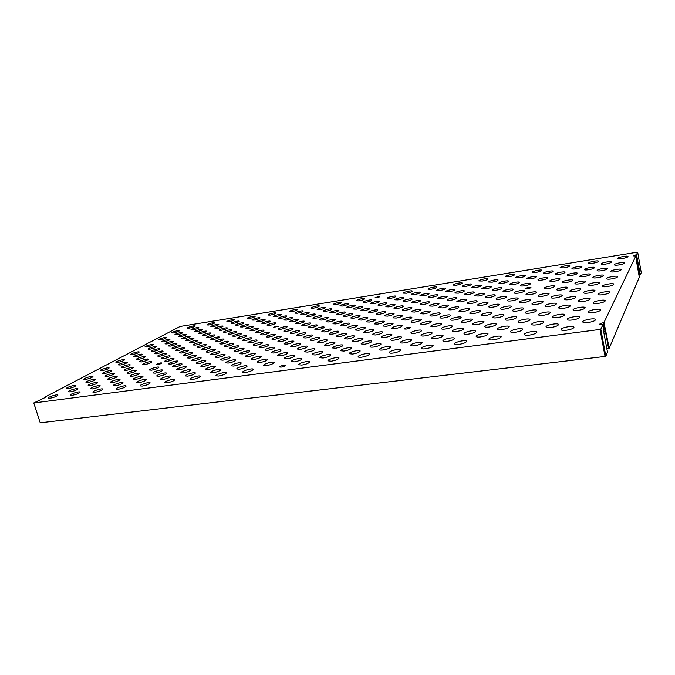 <?xml version="1.0" encoding="UTF-8"?>
<svg xmlns="http://www.w3.org/2000/svg" width="675" height="675" viewBox="0 0 675 675"><rect width="100%" height="100%" fill="white"/><g stroke="black" fill="none" stroke-linecap="round" stroke-linejoin="round"><path stroke-width="1.01" d="M603.99 322.49L603.391 322.718C601.028 323.182 599.788 323.722 599.653 324.337L602.859 324.827L600.801 329.147L600.016 329.425L33.75 402.958L46.28 396.968L45.63 396.731L180.124 326.447L637.2 252.197L637.681 252.222L636.517 254.635L633.26 255.876L635.85 256.019L603.99 322.49L609.213 348.216L639.309 277.223L636.635 261.959L639.309 277.206M636.635 261.959L635.85 256.019L636.812 261.537M641.25 272.649L637.681 252.222L641.25 272.641L640.313 274.852L636.517 254.635M33.75 402.958L40.23 422.803L33.826 403.068M604.176 331.965L602.859 324.827L603.855 332.648L607.492 352.173M279.923 366.525L279.593 366.989C281.931 367.318 283.998 366.761 285.803 365.327C284.437 364.888 282.471 365.285 279.923 366.525M156.988 364.053L156.532 364.517C158.515 364.618 160.287 364.103 161.857 362.973C160.861 362.711 159.232 363.074 156.988 364.053M525.108 288.63L525.04 288.79C527.183 289.136 529.158 288.731 530.972 287.575C529.284 287.187 527.335 287.533 525.108 288.63M605.635 264.085C609.154 263.436 611.069 262.752 611.39 262.027C611.381 260.769 600.708 262.811 601.189 263.976C601.484 264.431 602.969 264.473 605.635 264.085M576.155 268.785C579.673 268.135 581.597 267.443 581.926 266.709C581.909 265.477 571.48 267.536 571.953 268.675C572.231 269.114 573.632 269.148 576.155 268.785M547.459 273.358C550.969 272.7 552.892 272.008 553.238 271.266C553.213 270.059 543.004 272.135 543.485 273.248L547.459 273.358M519.514 277.813C523.015 277.155 524.947 276.455 525.302 275.704C525.268 274.523 515.27 276.615 515.742 277.703L519.514 277.813M492.278 282.15C495.779 281.492 497.711 280.783 498.091 280.032C498.049 278.876 488.236 280.986 488.717 282.049L492.278 282.15M465.733 286.377C469.235 285.719 471.175 285.002 471.563 284.251C471.513 283.112 461.886 285.247 462.358 286.284L465.733 286.377M439.864 290.503C443.348 289.837 445.298 289.119 445.702 288.36C445.652 287.255 436.185 289.398 436.657 290.41L439.864 290.503M414.627 294.528C418.112 293.853 420.069 293.136 420.483 292.368C420.432 291.288 411.117 293.448 411.59 294.435L414.627 294.528M390.007 298.451C393.491 297.768 395.449 297.051 395.887 296.283C395.828 295.228 386.657 297.405 387.129 298.367L390.007 298.451M365.985 302.282C369.461 301.598 371.427 300.873 371.883 300.105C371.815 299.067 362.787 301.261 363.251 302.198L365.985 302.282M342.537 306.011C346.005 305.328 347.979 304.602 348.452 303.834C348.384 302.822 339.474 305.024 339.938 305.935L342.537 306.011M319.638 309.665C323.106 308.973 325.08 308.247 325.569 307.471C325.502 306.484 316.71 308.703 317.166 309.589L319.638 309.665M297.278 313.225C300.738 312.533 302.721 311.799 303.227 311.032C303.159 310.07 294.469 312.297 294.924 313.158L297.278 313.225M275.425 316.71C278.885 316.018 280.868 315.276 281.399 314.508C281.332 313.563 272.734 315.807 273.189 316.642L275.425 316.71M254.078 320.11C257.521 319.41 259.521 318.676 260.069 317.9C259.993 316.98 251.497 319.233 251.944 320.051L254.078 320.11M233.212 323.435C236.647 322.734 238.655 322 239.212 321.224C239.144 320.33 230.732 322.591 231.179 323.384L233.212 323.435M212.802 326.692C216.236 325.983 218.244 325.249 218.827 324.473C218.759 323.595 210.423 325.865 210.87 326.641L212.802 326.692M192.847 329.873C196.273 329.164 198.29 328.421 198.889 327.645C198.821 326.793 190.561 329.071 191 329.822L192.847 329.873M173.332 332.977C176.749 332.269 178.765 331.526 179.39 330.758C179.322 329.923 171.129 332.21 171.568 332.935L173.332 332.977M601.712 270.709C605.34 270.042 607.314 269.333 607.643 268.557C607.627 267.233 596.666 269.325 597.164 270.557C597.468 271.038 598.987 271.088 601.712 270.709M571.463 275.442C575.083 274.784 577.066 274.058 577.403 273.282C577.378 271.983 566.671 274.092 567.169 275.299C567.456 275.763 568.882 275.813 571.463 275.442M542.033 280.058C545.653 279.382 547.636 278.657 547.99 277.872C547.957 276.598 537.477 278.733 537.983 279.906C538.245 280.353 539.595 280.403 542.033 280.058M513.388 284.538C517.008 283.871 518.991 283.137 519.362 282.344C519.32 281.095 509.06 283.255 509.557 284.403L513.388 284.538M485.511 288.908C489.113 288.233 491.113 287.499 491.493 286.698C491.442 285.483 481.385 287.651 481.882 288.773L485.511 288.908M458.35 293.161C461.953 292.477 463.953 291.743 464.358 290.942C464.299 289.744 454.427 291.938 454.925 293.034L458.35 293.161M431.89 297.312C435.485 296.62 437.493 295.878 437.915 295.076C437.847 293.903 428.152 296.114 428.642 297.186L431.89 297.312M406.097 301.345C409.691 300.653 411.708 299.911 412.147 299.101C412.071 297.962 402.536 300.189 403.026 301.227L406.097 301.345M380.962 305.286C384.548 304.594 386.564 303.834 387.02 303.024C386.952 301.911 377.561 304.163 378.051 305.176L380.962 305.286M356.442 309.125C360.02 308.424 362.053 307.673 362.526 306.855C362.45 305.775 353.194 308.036 353.675 309.023L356.442 309.125M332.522 312.871C336.099 312.171 338.133 311.411 338.622 310.593C338.546 309.538 329.417 311.816 329.898 312.778L332.522 312.871M309.184 316.533C312.753 315.824 314.795 315.065 315.301 314.246C315.225 313.208 306.214 315.503 306.695 316.44L309.184 316.533M286.394 320.102C289.963 319.385 292.013 318.625 292.537 317.807C292.461 316.794 283.559 319.106 284.032 320.009L286.394 320.102M264.153 323.587C267.713 322.869 269.764 322.102 270.312 321.283C270.228 320.304 261.436 322.616 261.908 323.502L264.153 323.587M242.426 326.987C245.978 326.27 248.037 325.502 248.602 324.683C248.527 323.722 239.819 326.05 240.292 326.911L242.426 326.987M221.198 330.311C224.741 329.594 226.808 328.818 227.399 327.999C227.315 327.071 218.7 329.408 219.164 330.244L221.198 330.311M200.458 333.56C203.993 332.834 206.069 332.066 206.677 331.248C206.592 330.337 198.062 332.682 198.526 333.492L200.458 333.56M180.183 336.732C183.71 336.007 185.794 335.239 186.418 334.42C186.342 333.534 177.879 335.888 178.335 336.673L180.183 336.732M160.363 339.837C163.882 339.112 165.966 338.344 166.615 337.525C166.531 336.656 158.153 339.019 158.6 339.787L160.363 339.837M597.561 277.712C601.298 277.037 603.34 276.294 603.678 275.476C603.644 274.075 592.388 276.21 592.912 277.518C593.224 278.032 594.776 278.1 597.561 277.712M566.494 282.488C570.232 281.812 572.273 281.062 572.628 280.235C572.586 278.859 561.592 281.019 562.115 282.302C562.402 282.791 563.861 282.859 566.494 282.488M506.933 291.651C510.654 290.959 512.713 290.199 513.093 289.356C513.034 288.039 502.512 290.258 503.035 291.473C503.288 291.921 504.588 291.98 506.933 291.651M478.364 296.038C482.085 295.346 484.144 294.578 484.54 293.735C484.473 292.444 474.162 294.688 474.677 295.869L478.364 296.038M450.554 300.316C454.275 299.616 456.342 298.848 456.756 297.996C456.68 296.738 446.563 299 447.078 300.156L450.554 300.316M423.487 304.476C427.199 303.775 429.266 302.999 429.705 302.147C429.629 300.915 419.681 303.202 420.196 304.324L423.487 304.476M397.119 308.534C400.823 307.825 402.907 307.041 403.355 306.188C403.279 304.982 393.5 307.294 394.014 308.391L397.119 308.534M371.436 312.483C375.14 311.766 377.224 310.981 377.688 310.12C377.603 308.956 367.985 311.276 368.491 312.348L371.436 312.483M346.402 316.33C350.097 315.613 352.19 314.82 352.679 313.959C352.595 312.82 343.111 315.166 343.617 316.204L346.402 316.33M321.992 320.085C325.688 319.359 327.788 318.566 328.295 317.706C328.202 316.592 318.853 318.954 319.359 319.958L321.992 320.085M298.198 323.738C301.877 323.013 303.986 322.22 304.518 321.359C304.425 320.271 295.194 322.65 295.692 323.629L298.198 323.738M252.323 330.792C255.994 330.058 258.112 329.265 258.685 328.396C258.593 327.367 249.573 329.771 250.071 330.699L252.323 330.792M230.209 334.192C233.871 333.458 235.997 332.657 236.587 331.788C236.495 330.784 227.576 333.205 228.066 334.1L230.209 334.192M208.609 337.517C212.262 336.774 214.397 335.973 215.013 335.104C214.92 334.133 206.094 336.555 206.575 337.433L208.609 337.517M187.523 340.757C191.168 340.014 193.312 339.213 193.944 338.344C193.852 337.39 185.102 339.829 185.591 340.681L187.523 340.757M166.919 343.921C170.556 343.178 172.707 342.377 173.365 341.508C173.273 340.588 164.599 343.027 165.08 343.853L166.919 343.921M146.787 347.017C150.415 346.267 152.567 345.465 153.25 344.604C153.157 343.702 144.56 346.157 145.032 346.95L146.787 347.017M593.156 285.145C597.021 284.453 599.122 283.677 599.467 282.808C599.425 281.315 587.849 283.508 588.398 284.901C588.718 285.449 590.304 285.533 593.156 285.145M561.229 289.955C565.093 289.263 567.202 288.478 567.557 287.601C567.506 286.141 556.208 288.36 556.757 289.718C557.052 290.242 558.546 290.317 561.229 289.955M530.221 294.629C534.077 293.929 536.195 293.136 536.566 292.25C536.507 290.824 525.462 293.077 526.011 294.401C526.289 294.899 527.698 294.975 530.221 294.629M500.099 299.168C503.947 298.46 506.064 297.667 506.461 296.772C506.385 295.38 495.577 297.658 496.125 298.949C496.387 299.422 497.711 299.489 500.099 299.168M470.804 303.581C474.652 302.873 476.778 302.062 477.191 301.168C477.107 299.81 466.518 302.113 467.066 303.37C467.311 303.817 468.56 303.885 470.804 303.581M442.327 307.868C446.167 307.159 448.301 306.349 448.723 305.446C448.639 304.113 438.252 306.45 438.801 307.673L442.327 307.868M414.619 312.044C418.449 311.327 420.593 310.508 421.04 309.606C420.947 308.306 410.746 310.669 411.286 311.858L414.619 312.044M387.652 316.111C391.475 315.385 393.626 314.567 394.09 313.656C393.998 312.39 383.965 314.778 384.505 315.934L387.652 316.111M361.395 320.068C365.217 319.334 367.377 318.507 367.858 317.596C367.765 316.364 357.885 318.777 358.425 319.899L361.395 320.068M335.829 323.916C339.643 323.182 341.803 322.355 342.318 321.443C342.217 320.237 332.488 322.667 333.02 323.764L335.829 323.916M310.913 327.67C314.727 326.928 316.896 326.101 317.427 325.181C317.326 324.017 307.733 326.464 308.256 327.527L310.913 327.67M286.639 331.324C290.444 330.581 292.621 329.754 293.169 328.835C293.068 327.696 283.601 330.159 284.124 331.189L286.639 331.324M262.972 334.893C266.768 334.142 268.954 333.307 269.527 332.395C269.418 331.282 260.069 333.771 260.584 334.766L262.972 334.893M239.887 338.369C243.675 337.618 245.869 336.783 246.468 335.863C246.358 334.783 237.111 337.281 237.634 338.251L239.887 338.369M217.375 341.761C221.155 341.002 223.349 340.166 223.973 339.255C223.864 338.2 214.718 340.715 215.232 341.651L217.375 341.761M195.404 345.077C199.176 344.309 201.378 343.474 202.028 342.562C201.918 341.533 192.856 344.056 193.371 344.967L195.404 345.077M173.956 348.308C177.719 347.541 179.93 346.697 180.596 345.786C180.495 344.79 171.518 347.33 172.024 348.207L173.956 348.308M153.023 351.456C156.769 350.688 158.988 349.852 159.68 348.941C159.578 347.971 150.685 350.511 151.183 351.371L153.023 351.456M132.57 354.544C136.308 353.767 138.535 352.932 139.244 352.021C139.143 351.076 130.326 353.632 130.823 354.459L132.57 354.544M588.473 293.043C592.473 292.334 594.65 291.524 595.004 290.596C594.945 289.01 583.023 291.262 583.605 292.739C583.942 293.321 585.562 293.423 588.473 293.043M555.643 297.877C559.634 297.169 561.819 296.342 562.191 295.414C562.123 293.861 550.488 296.148 551.07 297.591C551.382 298.148 552.909 298.24 555.643 297.877M523.783 302.577C527.774 301.86 529.959 301.025 530.347 300.088C530.263 298.569 518.906 300.89 519.488 302.299C519.775 302.822 521.21 302.915 523.783 302.577M492.851 307.133C496.834 306.408 499.028 305.573 499.432 304.627C499.348 303.142 488.236 305.497 488.81 306.872C489.08 307.37 490.43 307.454 492.851 307.133M462.814 311.563C466.788 310.829 468.99 309.994 469.412 309.032C469.311 307.589 458.435 309.977 459.008 311.31C459.262 311.782 460.527 311.867 462.814 311.563M433.62 315.866C437.586 315.124 439.796 314.28 440.243 313.318C440.134 311.918 429.469 314.331 430.043 315.63C430.27 316.077 431.468 316.153 433.62 315.866M405.245 320.043C409.21 319.3 411.421 318.448 411.885 317.486C411.775 316.119 401.296 318.566 401.87 319.823L405.245 320.043M377.646 324.11C381.603 323.367 383.83 322.507 384.311 321.545C384.202 320.203 373.899 322.675 374.465 323.907L377.646 324.11M350.798 328.067C354.755 327.316 356.982 326.455 357.488 325.485C357.37 324.186 347.237 326.683 347.802 327.873L350.798 328.067M324.675 331.923C328.615 331.163 330.86 330.294 331.391 329.324C331.273 328.058 321.283 330.581 321.84 331.737L324.675 331.923M299.236 335.669C303.176 334.901 305.421 334.041 305.977 333.062C305.859 331.83 296.004 334.378 296.561 335.5L299.236 335.669M274.463 339.314C278.395 338.546 280.648 337.677 281.23 336.707C281.104 335.509 271.384 338.074 271.941 339.162L274.463 339.314M250.332 342.875C254.256 342.098 256.517 341.229 257.116 340.259C256.998 339.095 247.396 341.677 247.944 342.723L250.332 342.875M226.817 346.343C230.723 345.566 232.993 344.689 233.626 343.718C233.499 342.588 224.007 345.187 224.547 346.199L226.817 346.343M203.884 349.718C207.79 348.941 210.068 348.064 210.718 347.093C210.592 345.988 201.201 348.604 201.741 349.591L203.884 349.718M181.524 353.017C185.422 352.232 187.701 351.354 188.376 350.384C188.257 349.312 178.959 351.945 179.491 352.898L181.524 353.017M159.713 356.231C163.595 355.438 165.89 354.561 166.59 353.599C166.472 352.561 157.258 355.193 157.781 356.122L159.713 356.231M138.434 359.37C142.298 358.577 144.602 357.699 145.328 356.729C145.209 355.725 136.072 358.366 136.595 359.26L138.434 359.37M117.653 362.433C121.517 361.631 123.82 360.754 124.571 359.792C124.453 358.813 115.4 361.462 115.914 362.332L117.653 362.433M583.495 301.438C587.638 300.721 589.883 299.869 590.245 298.873C590.178 297.186 577.893 299.498 578.509 301.084C578.855 301.7 580.517 301.818 583.495 301.438M549.703 306.298C553.837 305.573 556.099 304.712 556.478 303.716C556.394 302.062 544.421 304.417 545.029 305.961C545.349 306.543 546.91 306.661 549.703 306.298M516.949 311.015C521.075 310.281 523.336 309.412 523.733 308.407C523.64 306.796 511.954 309.192 512.561 310.686C512.857 311.243 514.316 311.352 516.949 311.015M485.165 315.588C489.291 314.845 491.56 313.968 491.974 312.955C491.873 311.386 480.448 313.816 481.056 315.276C481.326 315.799 482.701 315.908 485.165 315.588M454.334 320.026C458.443 319.275 460.721 318.389 461.16 317.377C461.05 315.841 449.862 318.313 450.47 319.731C450.723 320.228 452.014 320.321 454.334 320.026M424.398 324.329C428.507 323.578 430.785 322.684 431.249 321.663C431.131 320.169 420.162 322.675 420.761 324.059C421.006 324.523 422.212 324.616 424.398 324.329M395.314 328.514C399.423 327.755 401.718 326.86 402.199 325.831C402.072 324.38 391.306 326.919 391.905 328.252C392.124 328.7 393.263 328.784 395.314 328.514M367.065 332.581C371.166 331.813 373.461 330.91 373.967 329.881C373.84 328.463 363.251 331.037 363.85 332.336L367.065 332.581M339.601 336.53C343.693 335.753 346.005 334.851 346.528 333.821C346.393 332.446 335.981 335.045 336.58 336.302L339.601 336.53M312.896 340.369C316.98 339.593 319.292 338.681 319.849 337.652C319.714 336.31 309.454 338.943 310.044 340.158L312.896 340.369M286.917 344.107C290.984 343.322 293.313 342.411 293.895 341.381C293.752 340.082 283.635 342.731 284.226 343.913L286.917 344.107M261.63 347.743C265.697 346.958 268.034 346.039 268.633 345.009C268.498 343.744 258.508 346.418 259.09 347.566L261.63 347.743M237.009 351.287C241.068 350.494 243.413 349.574 244.046 348.545C243.903 347.321 234.039 350.013 234.613 351.118L237.009 351.287M213.038 354.738C217.088 353.936 219.442 353.017 220.092 351.987C219.957 350.798 210.203 353.506 210.777 354.577L213.038 354.738M189.683 358.096C193.725 357.294 196.079 356.375 196.762 355.345C196.627 354.189 186.975 356.915 187.54 357.944L189.683 358.096M166.928 361.37C170.952 360.56 173.323 359.64 174.032 358.611C173.897 357.497 164.337 360.231 164.894 361.235L166.928 361.37M144.737 364.559C148.753 363.749 151.124 362.829 151.867 361.808C151.732 360.72 142.265 363.462 142.813 364.433L144.737 364.559M123.103 367.673C127.102 366.854 129.482 365.934 130.25 364.913C130.115 363.859 120.732 366.618 121.272 367.554L123.103 367.673M101.992 370.71C105.983 369.892 108.371 368.972 109.156 367.951C109.038 366.93 99.723 369.698 100.263 370.6L101.992 370.71M578.188 310.399C582.474 309.665 584.812 308.762 585.183 307.707C585.09 305.902 572.425 308.281 573.075 309.968C573.429 310.627 575.134 310.77 578.188 310.399M543.383 315.276C547.661 314.533 549.998 313.622 550.395 312.559C550.285 310.795 537.95 313.225 538.599 314.871C538.928 315.495 540.523 315.63 543.383 315.276M509.667 320.001C513.945 319.25 516.291 318.33 516.696 317.25C516.586 315.537 504.546 318.018 505.195 319.613C505.499 320.203 506.993 320.33 509.667 320.001M476.997 324.574C481.267 323.814 483.621 322.895 484.051 321.806C483.924 320.136 472.163 322.658 472.804 324.219C473.091 324.768 474.491 324.886 476.997 324.574M445.323 329.012C449.592 328.244 451.955 327.316 452.402 326.227C452.267 324.599 440.758 327.164 441.399 328.674C441.661 329.198 442.969 329.307 445.323 329.012M414.602 333.315C418.863 332.539 421.234 331.602 421.706 330.514C421.571 328.927 410.282 331.535 410.923 333.003C411.168 333.492 412.391 333.593 414.602 333.315M384.792 337.492C389.045 336.707 391.424 335.77 391.922 334.673C391.778 333.129 380.7 335.77 381.341 337.196C381.569 337.66 382.717 337.762 384.792 337.492M355.852 341.55C360.096 340.757 362.483 339.812 363.015 338.707C362.863 337.213 351.979 339.896 352.612 341.272L355.852 341.55M327.746 345.482C331.982 344.689 334.378 343.735 334.927 342.638C334.775 341.179 324.067 343.896 324.692 345.229L327.746 345.482M300.434 349.312C304.661 348.511 307.066 347.558 307.648 346.452C307.488 345.043 296.941 347.777 297.565 349.068L300.434 349.312M273.881 353.033C278.108 352.223 280.522 351.262 281.129 350.156C280.969 348.789 270.565 351.557 271.181 352.806L273.881 353.033M248.071 356.645C252.281 355.835 254.703 354.873 255.336 353.767C255.175 352.443 244.907 355.236 245.523 356.442L248.071 356.645M222.953 360.163C227.154 359.345 229.584 358.383 230.251 357.286C230.091 355.995 219.949 358.805 220.556 359.969L222.953 360.163M198.518 363.589C202.703 362.762 205.141 361.8 205.833 360.703C205.681 359.454 195.649 362.281 196.248 363.412L198.518 363.589M174.724 366.922C178.9 366.095 181.347 365.133 182.064 364.036C181.912 362.821 171.982 365.664 172.581 366.753L174.724 366.922M151.546 370.17C155.714 369.335 158.169 368.373 158.92 367.276C158.768 366.103 148.939 368.963 149.521 370.018L151.546 370.17M128.976 373.334C133.127 372.49 135.591 371.528 136.367 370.44C136.223 369.301 126.478 372.17 127.06 373.191L128.976 373.334M106.979 376.414C111.113 375.57 113.586 374.608 114.387 373.52C114.244 372.414 104.583 375.3 105.157 376.279L106.979 376.414M85.531 379.418C89.657 378.574 92.138 377.612 92.964 376.532C92.829 375.46 83.244 378.346 83.81 379.299L85.531 379.418M572.518 319.967C576.965 319.216 579.386 318.271 579.774 317.132C579.656 315.208 566.587 317.655 567.27 319.469C567.641 320.169 569.388 320.338 572.518 319.967M536.625 324.852C541.072 324.093 543.502 323.139 543.898 321.992C543.772 320.11 531.048 322.616 531.731 324.38C532.077 325.046 533.706 325.198 536.625 324.852M501.905 329.577C506.343 328.809 508.773 327.839 509.203 326.683C509.06 324.852 496.657 327.417 497.34 329.13C497.652 329.754 499.171 329.906 501.905 329.577M468.29 334.15C472.728 333.374 475.166 332.395 475.613 331.239C475.462 329.451 463.345 332.075 464.029 333.737C464.316 334.319 465.742 334.462 468.29 334.15M435.738 338.58C440.167 337.795 442.614 336.808 443.087 335.644C442.927 333.914 431.072 336.58 431.747 338.192C432.017 338.74 433.35 338.867 435.738 338.58M404.19 342.875C408.611 342.073 411.075 341.086 411.573 339.913C411.404 338.234 399.786 340.942 400.461 342.503C400.714 343.027 401.954 343.145 404.19 342.875M373.613 347.034C378.025 346.224 380.498 345.237 381.021 344.056C380.843 342.427 369.444 345.178 370.119 346.688C370.356 347.178 371.52 347.288 373.613 347.034M343.955 351.067C348.359 350.257 350.84 349.262 351.388 348.081C351.211 346.494 340.006 349.287 340.673 350.747L343.955 351.067M315.166 354.983C319.57 354.164 322.059 353.16 322.633 351.979C322.456 350.443 311.428 353.278 312.095 354.687L315.166 354.983M287.229 358.788C291.617 357.961 294.114 356.948 294.722 355.767C294.545 354.282 283.686 357.142 284.344 358.509L287.229 358.788M260.086 362.475C264.465 361.64 266.979 360.636 267.612 359.454C267.435 358.012 256.719 360.906 257.377 362.222L260.086 362.475M233.719 366.069C238.089 365.226 240.604 364.213 241.27 363.032C241.093 361.631 230.521 364.559 231.171 365.825L233.719 366.069M208.094 369.554C212.448 368.702 214.971 367.689 215.671 366.517C215.494 365.158 205.048 368.103 205.689 369.335L208.094 369.554M183.17 372.946C187.515 372.094 190.046 371.073 190.772 369.9C190.595 368.592 180.267 371.554 180.9 372.743L183.17 372.946M158.92 376.245C163.257 375.384 165.797 374.372 166.556 373.199C166.379 371.925 156.161 374.912 156.786 376.051L158.92 376.245M135.329 379.451C139.649 378.591 142.197 377.578 142.982 376.414C142.813 375.182 132.688 378.177 133.312 379.274L135.329 379.451M112.362 382.582C116.665 381.712 119.222 380.692 120.04 379.536C119.872 378.346 109.839 381.35 110.455 382.413L112.362 382.582M89.994 385.619C94.281 384.75 96.846 383.738 97.698 382.582C97.537 381.426 87.581 384.446 88.189 385.467L89.994 385.619M68.2 388.589C72.47 387.712 75.052 386.699 75.929 385.552C75.769 384.429 65.897 387.458 66.487 388.446L68.2 388.589M566.443 330.218C571.067 329.451 573.581 328.455 573.978 327.232C573.843 325.156 560.334 327.687 561.06 329.645C561.44 330.396 563.237 330.581 566.443 330.218M529.403 335.104C534.026 334.319 536.541 333.307 536.962 332.075C536.811 330.058 523.665 332.657 524.399 334.555C524.745 335.256 526.416 335.441 529.403 335.104M493.611 339.812C498.226 339.027 500.749 338.006 501.188 336.757C501.027 334.8 488.219 337.466 488.945 339.306C489.274 339.964 490.826 340.132 493.611 339.812M459 344.377C463.607 343.575 466.147 342.546 466.611 341.297C466.433 339.39 453.929 342.115 454.655 343.896C454.958 344.512 456.401 344.672 459 344.377M425.512 348.781C430.118 347.971 432.667 346.933 433.156 345.676C432.97 343.828 420.736 346.613 421.462 348.334C421.74 348.916 423.09 349.068 425.512 348.781M393.103 353.05C397.702 352.232 400.258 351.186 400.773 349.928C400.579 348.131 388.598 350.966 389.323 352.637C389.576 353.177 390.842 353.32 393.103 353.05M361.716 357.185C366.297 356.358 368.871 355.312 369.411 354.046C369.217 352.308 357.463 355.185 358.18 356.797C358.417 357.311 359.598 357.438 361.716 357.185M331.298 361.192C335.88 360.357 338.453 359.302 339.027 358.028C338.825 356.349 327.282 359.277 327.991 360.83L331.298 361.192M301.809 365.074C306.382 364.23 308.964 363.167 309.572 361.901C309.369 360.273 298.012 363.243 298.713 364.745L301.809 365.074M245.464 372.499C250.012 371.63 252.619 370.567 253.285 369.301C253.083 367.774 242.047 370.811 242.738 372.212L245.464 372.499M218.523 376.043C223.054 375.173 225.678 374.11 226.378 372.845C226.176 371.368 215.283 374.431 215.966 375.781L218.523 376.043M192.358 379.493C196.881 378.616 199.505 377.544 200.239 376.287C200.045 374.861 189.278 377.949 189.953 379.249L192.358 379.493M166.936 382.843C171.442 381.957 174.082 380.886 174.85 379.637C174.648 378.253 164 381.358 164.675 382.615L166.936 382.843M142.222 386.092C146.72 385.206 149.369 384.134 150.162 382.885C149.968 381.552 139.43 384.683 140.096 385.881L142.222 386.092M118.193 389.256C122.673 388.361 125.331 387.298 126.166 386.049C125.972 384.758 115.535 387.906 116.184 389.062L118.193 389.256M94.821 392.335C99.284 391.441 101.95 390.369 102.811 389.137C102.625 387.88 92.281 391.036 92.922 392.158L94.821 392.335M72.073 395.331C76.52 394.428 79.194 393.365 80.089 392.133C79.912 390.926 69.652 394.09 70.284 395.162L72.073 395.331M622.358 258.525C625.835 257.884 627.716 257.217 628.028 256.517C628.028 255.277 617.372 257.293 617.844 258.432C618.148 258.888 619.65 258.922 622.358 258.525M592.869 263.267C596.329 262.626 598.227 261.951 598.548 261.233C598.539 260.027 588.119 262.052 588.592 263.174C588.87 263.604 590.296 263.638 592.869 263.267M564.148 267.882C567.608 267.233 569.498 266.549 569.835 265.84C569.818 264.651 559.634 266.692 560.098 267.789L564.148 267.882M536.169 272.371C539.62 271.721 541.527 271.038 541.873 270.321C541.848 269.156 531.866 271.215 532.33 272.287L536.169 272.371M508.908 276.758C512.35 276.1 514.257 275.408 514.62 274.683C514.586 273.544 504.807 275.619 505.271 276.666L508.908 276.758M482.33 281.028C485.772 280.37 487.688 279.678 488.059 278.944C488.025 277.822 478.423 279.914 478.887 280.935L482.33 281.028M456.41 285.188C459.852 284.529 461.767 283.829 462.164 283.095C462.113 281.998 452.689 284.108 453.144 285.103L456.41 285.188M431.139 289.254C434.573 288.588 436.497 287.887 436.902 287.145C436.852 286.073 427.579 288.2 428.034 289.17L431.139 289.254M406.477 293.212C409.902 292.545 411.834 291.836 412.256 291.094C412.206 290.048 403.076 292.182 403.532 293.136L406.477 293.212M358.906 300.856C362.323 300.181 364.264 299.472 364.719 298.721C364.66 297.717 355.793 299.886 356.248 300.788L358.906 300.856M335.956 304.543C339.373 303.868 341.314 303.151 341.786 302.4C341.727 301.421 332.977 303.598 333.425 304.476L335.956 304.543M313.538 308.146C316.946 307.462 318.904 306.745 319.393 305.994C319.326 305.041 310.686 307.226 311.133 308.087L313.538 308.146M291.634 311.664C295.043 310.981 297 310.264 297.506 309.504C297.439 308.576 288.9 310.77 289.347 311.605L291.634 311.664M270.228 315.107C273.628 314.415 275.586 313.698 276.117 312.938C276.05 312.027 267.604 314.238 268.043 315.048L270.228 315.107M249.294 318.465C252.695 317.773 254.661 317.056 255.201 316.297C255.142 315.411 246.78 317.63 247.219 318.414L249.294 318.465M228.833 321.756C232.217 321.064 234.191 320.338 234.757 319.579C234.689 318.718 226.42 320.937 226.851 321.705L228.833 321.756M208.82 324.97C212.195 324.27 214.178 323.544 214.76 322.793C214.692 321.95 206.499 324.177 206.93 324.928L208.82 324.97M189.236 328.118C192.611 327.417 194.594 326.692 195.193 325.941C195.126 325.114 187 327.35 187.431 328.075L189.236 328.118M618.941 264.946C622.51 264.288 624.459 263.596 624.772 262.845C624.772 261.546 613.828 263.604 614.317 264.811C614.63 265.292 616.165 265.334 618.941 264.946M588.667 269.722C592.237 269.072 594.186 268.363 594.515 267.612C594.498 266.338 583.816 268.414 584.305 269.595C584.592 270.059 586.043 270.101 588.667 269.722M559.212 274.379C562.781 273.721 564.73 273.012 565.076 272.253C565.051 271.004 554.597 273.097 555.086 274.252C555.356 274.691 556.732 274.733 559.212 274.379M530.542 278.91C534.102 278.243 536.06 277.535 536.414 276.767C536.38 275.543 526.154 277.653 526.643 278.783L530.542 278.91M502.622 283.323C506.182 282.656 508.14 281.939 508.511 281.163C508.469 279.965 498.445 282.099 498.935 283.205L502.622 283.323M475.428 287.618C478.98 286.951 480.946 286.225 481.334 285.449C481.283 284.276 471.445 286.428 471.935 287.508L475.428 287.618M448.926 291.811C452.469 291.136 454.444 290.402 454.849 289.626C454.79 288.478 445.129 290.647 445.61 291.693L448.926 291.811M423.09 295.895C426.634 295.211 428.617 294.477 429.03 293.692C428.971 292.57 419.47 294.756 419.951 295.785L423.09 295.895M397.904 299.869C401.439 299.185 403.422 298.451 403.861 297.667C403.793 296.57 394.445 298.772 394.926 299.767L397.904 299.869M373.334 303.75C376.861 303.067 378.852 302.324 379.308 301.539C379.24 300.468 370.035 302.687 370.507 303.657L373.334 303.75M349.363 307.538C352.882 306.847 354.881 306.113 355.354 305.319C355.286 304.273 346.207 306.501 346.68 307.454L349.363 307.538M325.966 311.243C329.484 310.542 331.484 309.8 331.982 309.007C331.906 307.986 322.945 310.23 323.418 311.158L325.966 311.243M303.117 314.845C306.636 314.153 308.644 313.402 309.158 312.609C309.082 311.614 300.232 313.875 300.704 314.769L303.117 314.845M280.817 318.372C284.327 317.672 286.343 316.921 286.867 316.128C286.791 315.149 278.049 317.427 278.513 318.296L280.817 318.372M259.023 321.815C262.524 321.114 264.549 320.363 265.098 319.562C265.022 318.617 256.382 320.895 256.837 321.747L259.023 321.815M237.735 325.181C241.228 324.473 243.262 323.722 243.827 322.92C243.751 322 235.195 324.287 235.651 325.114L237.735 325.181M216.928 328.472C220.421 327.755 222.455 327.004 223.037 326.211C222.961 325.299 214.49 327.603 214.945 328.413L216.928 328.472M196.585 331.687C200.07 330.969 202.112 330.21 202.719 329.417C202.643 328.539 194.248 330.851 194.695 331.627L196.585 331.687M176.698 334.825C180.174 334.108 182.216 333.349 182.849 332.556C182.773 331.695 174.454 334.015 174.893 334.775L176.698 334.825M615.322 271.73C619 271.063 621.008 270.337 621.329 269.553C621.321 268.169 610.073 270.27 610.588 271.552C610.909 272.067 612.487 272.126 615.322 271.73M584.229 276.556C587.908 275.889 589.925 275.155 590.262 274.354C590.228 273.004 579.26 275.13 579.766 276.387C580.07 276.877 581.555 276.927 584.229 276.556M554.006 281.247C557.685 280.572 559.693 279.838 560.048 279.028C560.014 277.703 549.281 279.855 549.796 281.078C550.074 281.551 551.475 281.602 554.006 281.247M524.61 285.812C528.28 285.128 530.297 284.386 530.66 283.576C530.617 282.285 520.121 284.453 520.627 285.652C520.889 286.099 522.214 286.149 524.61 285.812M495.998 290.25C499.669 289.567 501.694 288.816 502.073 288.006C502.014 286.732 491.737 288.925 492.244 290.098L495.998 290.25M468.155 294.57C471.817 293.887 473.842 293.127 474.247 292.309C474.179 291.068 464.096 293.288 464.602 294.427L468.155 294.57M441.037 298.78C444.69 298.088 446.732 297.329 447.145 296.502C447.078 295.296 437.172 297.532 437.678 298.645L441.037 298.78M414.619 302.881C418.272 302.189 420.314 301.421 420.753 300.594C420.677 299.405 410.94 301.666 411.446 302.746L414.619 302.881M388.884 306.88C392.529 306.172 394.58 305.412 395.027 304.577C394.951 303.421 385.374 305.699 385.872 306.754L388.884 306.88M363.791 310.77C367.436 310.07 369.487 309.293 369.959 308.458C369.883 307.336 360.45 309.623 360.948 310.652L363.791 310.77M339.331 314.567C342.968 313.858 345.026 313.082 345.516 312.247C345.431 311.15 336.133 313.462 336.631 314.457L339.331 314.567M315.47 318.271C319.098 317.562 321.165 316.777 321.68 315.942C321.595 314.871 312.415 317.199 312.905 318.17L315.47 318.271M292.191 321.882C295.81 321.165 297.886 320.389 298.418 319.545C298.333 318.499 289.271 320.844 289.761 321.789L292.191 321.882M269.468 325.409C273.08 324.692 275.164 323.907 275.712 323.072C275.628 322.051 266.676 324.405 267.157 325.316L269.468 325.409M247.286 328.852C250.889 328.126 252.982 327.35 253.555 326.506C253.462 325.51 244.612 327.881 245.093 328.767L247.286 328.852M225.619 332.218C229.222 331.493 231.323 330.708 231.913 329.864C231.82 328.894 223.062 331.273 223.535 332.134L225.619 332.218M204.466 335.5C208.06 334.766 210.161 333.982 210.769 333.146C210.684 332.201 202.002 334.589 202.483 335.424L204.466 335.5M183.794 338.715C187.372 337.973 189.481 337.188 190.114 336.352C190.029 335.433 181.432 337.829 181.904 338.639L183.794 338.715M163.586 341.845C167.164 341.111 169.273 340.318 169.931 339.483C169.847 338.588 161.317 340.993 161.781 341.786L163.586 341.845M611.483 278.927C615.288 278.243 617.355 277.484 617.684 276.649C617.659 275.189 606.091 277.341 606.631 278.699C606.96 279.248 608.58 279.323 611.483 278.927M579.53 283.787C583.335 283.103 585.402 282.336 585.748 281.492C585.714 280.058 574.433 282.243 574.965 283.576C575.277 284.091 576.796 284.167 579.53 283.787M548.497 288.512C552.285 287.828 554.369 287.052 554.732 286.2C554.681 284.799 543.662 287.002 544.193 288.301C544.48 288.799 545.915 288.866 548.497 288.512M518.333 293.11C522.121 292.41 524.205 291.634 524.576 290.773C524.517 289.406 513.742 291.634 514.274 292.908C514.544 293.372 515.894 293.439 518.333 293.11M488.995 297.574C492.784 296.873 494.876 296.089 495.264 295.22C495.197 293.878 484.642 296.139 485.182 297.38C485.426 297.827 486.7 297.886 488.995 297.574M460.468 301.911C464.248 301.21 466.349 300.417 466.763 299.548C466.687 298.24 456.334 300.527 456.865 301.733L460.468 301.911M432.709 306.138C436.489 305.429 438.59 304.636 439.02 303.758C438.936 302.484 428.777 304.796 429.308 305.969L432.709 306.138M405.692 310.255C409.463 309.538 411.573 308.745 412.02 307.859C411.936 306.61 401.946 308.948 402.477 310.087L405.692 310.255M379.384 314.255C383.147 313.538 385.265 312.736 385.729 311.85C385.636 310.635 375.815 312.989 376.338 314.103L379.384 314.255M353.751 318.161C357.505 317.436 359.632 316.634 360.121 315.748C360.028 314.558 350.35 316.938 350.873 318.018L353.751 318.161M328.776 321.958C332.53 321.233 334.657 320.423 335.171 319.537C335.07 318.381 325.536 320.777 326.059 321.823L328.776 321.958M304.433 325.671C308.18 324.937 310.314 324.127 310.846 323.232C310.753 322.11 301.337 324.523 301.86 325.536L304.433 325.671M280.699 329.282C284.437 328.539 286.58 327.729 287.137 326.843C287.035 325.738 277.746 328.168 278.252 329.164L280.699 329.282M257.546 332.809C261.276 332.066 263.427 331.248 264.001 330.353C263.9 329.29 254.72 331.729 255.226 332.691L257.546 332.809M234.959 336.243C238.68 335.5 240.84 334.682 241.439 333.788C241.338 332.75 232.259 335.205 232.757 336.142L234.959 336.243M212.912 339.601C216.624 338.85 218.793 338.032 219.409 337.146C219.316 336.133 210.33 338.597 210.828 339.5L212.912 339.601M191.396 342.875C195.1 342.124 197.269 341.305 197.91 340.411C197.817 339.432 188.916 341.904 189.405 342.782L191.396 342.875M170.378 346.073C174.074 345.322 176.251 344.495 176.918 343.609C176.816 342.655 167.999 345.144 168.488 345.988L170.378 346.073M149.85 349.203C153.537 348.443 155.722 347.617 156.406 346.731C156.313 345.802 147.563 348.3 148.053 349.118L149.85 349.203M607.407 286.563C611.339 285.871 613.474 285.078 613.811 284.183C613.778 282.631 601.872 284.842 602.438 286.284C602.775 286.867 604.437 286.959 607.407 286.563M574.543 291.465C578.475 290.765 580.618 289.963 580.972 289.06C580.913 287.542 569.312 289.777 569.877 291.195C570.198 291.743 571.75 291.836 574.543 291.465M542.649 296.215C546.573 295.515 548.724 294.705 549.096 293.794C549.028 292.309 537.697 294.578 538.262 295.962C538.557 296.485 540.017 296.57 542.649 296.215M511.684 300.831C515.599 300.122 517.75 299.312 518.138 298.392C518.062 296.941 506.993 299.244 507.549 300.586C507.828 301.084 509.203 301.168 511.684 300.831M481.587 305.319C485.502 304.602 487.662 303.784 488.067 302.856C487.983 301.438 477.141 303.775 477.706 305.083C477.959 305.556 479.258 305.632 481.587 305.319M452.351 309.673C456.258 308.956 458.418 308.129 458.848 307.201C458.755 305.817 448.132 308.18 448.689 309.454C448.926 309.901 450.149 309.977 452.351 309.673M423.917 313.917C427.815 313.183 429.992 312.356 430.439 311.42C430.338 310.07 419.909 312.466 420.466 313.706L423.917 313.917M396.259 318.035C400.157 317.301 402.342 316.465 402.806 315.529C402.705 314.212 392.453 316.634 393.01 317.841L396.259 318.035M369.352 322.043C373.241 321.308 375.435 320.465 375.916 319.528C375.815 318.246 365.732 320.684 366.28 321.865L369.352 322.043M343.162 325.949C347.043 325.207 349.245 324.363 349.751 323.426C349.642 322.169 339.711 324.633 340.259 325.78L343.162 325.949M317.655 329.754C321.536 329.003 323.738 328.16 324.27 327.215C324.16 326 314.373 328.48 314.913 329.586L317.655 329.754M292.815 333.458C296.688 332.699 298.898 331.855 299.447 330.91C299.337 329.721 289.685 332.227 290.225 333.307L292.815 333.458M268.608 337.061C272.472 336.302 274.691 335.45 275.265 334.505C275.147 333.357 265.613 335.88 266.152 336.918L268.608 337.061M245.008 340.58C248.864 339.812 251.092 338.96 251.691 338.015C251.581 336.901 242.156 339.441 242.688 340.445L245.008 340.58M222.007 344.005C225.847 343.238 228.082 342.385 228.707 341.44C228.589 340.352 219.274 342.908 219.805 343.887L222.007 344.005M199.564 347.355C203.403 346.579 205.639 345.727 206.288 344.782C206.179 343.727 196.957 346.292 197.48 347.237L199.564 347.355M177.668 350.62C181.499 349.844 183.743 348.983 184.418 348.047C184.309 347.009 175.171 349.591 175.686 350.511L177.668 350.62M156.305 353.801C160.118 353.025 162.38 352.164 163.072 351.228C162.962 350.224 153.908 352.814 154.423 353.7L156.305 353.801M135.447 356.906C139.252 356.13 141.514 355.269 142.231 354.333C142.121 353.363 133.152 355.953 133.658 356.822L135.447 356.906M603.07 294.688C607.137 293.979 609.348 293.152 609.694 292.199C609.643 290.545 597.383 292.807 597.974 294.359C598.328 294.967 600.024 295.085 603.07 294.688M569.244 299.616C573.311 298.898 575.522 298.063 575.893 297.101C575.826 295.481 563.878 297.785 564.469 299.295C564.798 299.877 566.392 299.987 569.244 299.616M536.448 304.391C540.506 303.674 542.725 302.83 543.113 301.86C543.029 300.274 531.377 302.619 531.967 304.087C532.271 304.644 533.765 304.746 536.448 304.391M504.63 309.032C508.68 308.298 510.907 307.446 511.304 306.475C511.22 304.931 499.829 307.302 500.42 308.737C500.698 309.26 502.107 309.361 504.63 309.032M473.74 313.529C477.79 312.795 480.018 311.934 480.44 310.947C480.338 309.445 469.193 311.858 469.792 313.251C470.053 313.748 471.369 313.841 473.74 313.529M443.745 317.9C447.787 317.157 450.031 316.288 450.47 315.301C450.36 313.833 439.442 316.28 440.032 317.638C440.277 318.102 441.517 318.195 443.745 317.9M414.61 322.144C418.643 321.393 420.896 320.524 421.36 319.528C421.242 318.102 410.527 320.574 411.117 321.899C411.345 322.338 412.509 322.422 414.61 322.144M386.294 326.261C390.319 325.51 392.58 324.633 393.061 323.637C392.943 322.245 382.413 324.751 383.003 326.033L386.294 326.261M358.762 330.277C362.787 329.518 365.048 328.632 365.555 327.637C365.437 326.278 355.075 328.818 355.657 330.058L358.762 330.277M331.982 334.176C335.998 333.408 338.268 332.53 338.799 331.526C338.673 330.21 328.48 332.767 329.054 333.973L331.982 334.176M305.927 337.973C309.935 337.196 312.213 336.31 312.77 335.306C312.643 334.032 302.594 336.614 303.168 337.778L305.927 337.973M280.564 341.668C284.563 340.892 286.858 339.998 287.432 338.993C287.305 337.753 277.391 340.36 277.957 341.491L280.564 341.668M255.867 345.262C259.858 344.478 262.162 343.592 262.761 342.588C262.634 341.373 252.838 343.997 253.403 345.094L255.867 345.262M231.812 348.764C235.794 347.979 238.106 347.085 238.731 346.081C238.604 344.908 228.926 347.549 229.483 348.612L231.812 348.764M208.373 352.181C212.347 351.388 214.658 350.494 215.317 349.49C215.19 348.351 205.613 351.008 206.17 352.038L208.373 352.181M185.524 355.506C189.489 354.712 191.81 353.818 192.493 352.814C192.367 351.709 182.891 354.383 183.44 355.371L185.524 355.506M163.249 358.754C167.206 357.952 169.535 357.058 170.235 356.054C170.108 354.983 160.726 357.666 161.274 358.627L163.249 358.754M141.522 361.918C145.471 361.117 147.8 360.214 148.534 359.218C148.407 358.172 139.109 360.872 139.649 361.8L141.522 361.918M120.327 365.006C124.259 364.196 126.605 363.302 127.356 362.306C127.238 361.294 118.015 363.994 118.547 364.897L120.327 365.006M598.447 303.353C602.665 302.628 604.952 301.759 605.306 300.738C605.239 298.974 592.599 301.295 593.224 302.948C593.587 303.607 595.333 303.742 598.447 303.353M563.608 308.298C567.81 307.564 570.105 306.686 570.485 305.657C570.4 303.936 558.09 306.307 558.714 307.918C559.052 308.543 560.68 308.669 563.608 308.298M529.85 313.09C534.052 312.356 536.355 311.47 536.743 310.433C536.65 308.745 524.644 311.158 525.277 312.736C525.589 313.318 527.108 313.436 529.85 313.09M497.129 317.739C501.331 316.997 503.634 316.102 504.048 315.056C503.938 313.411 492.218 315.866 492.843 317.402C493.13 317.95 494.564 318.068 497.129 317.739M465.404 322.245C469.597 321.494 471.909 320.591 472.348 319.537C472.222 317.942 460.755 320.439 461.379 321.924C461.649 322.448 462.991 322.557 465.404 322.245M434.624 326.616C438.809 325.856 441.129 324.945 441.585 323.89C441.458 322.338 430.228 324.869 430.852 326.312C431.097 326.81 432.354 326.911 434.624 326.616M375.73 334.977C379.907 334.209 382.244 333.29 382.75 332.218C382.607 330.75 371.79 333.357 372.406 334.716L375.73 334.977M347.549 338.985C351.717 338.2 354.063 337.281 354.594 336.209C354.451 334.775 343.803 337.416 344.419 338.732L347.549 338.985M320.161 342.875C324.321 342.082 326.675 341.153 327.232 340.09C327.08 338.698 316.6 341.364 317.216 342.638L320.161 342.875M293.532 346.655C297.683 345.862 300.046 344.933 300.628 343.862C300.476 342.512 290.149 345.203 290.756 346.435L293.532 346.655M267.629 350.333C271.772 349.532 274.143 348.595 274.75 347.532C274.598 346.216 264.414 348.933 265.013 350.131L267.629 350.333M242.426 353.911C246.561 353.109 248.94 352.173 249.573 351.101C249.429 349.827 239.363 352.569 239.954 353.725L242.426 353.911M217.898 357.396C222.016 356.586 224.412 355.649 225.07 354.577C224.927 353.346 214.979 356.105 215.561 357.218L217.898 357.396M194.012 360.788C198.121 359.969 200.526 359.032 201.209 357.969C201.066 356.771 191.227 359.547 191.81 360.627L194.012 360.788M170.75 364.095C174.85 363.268 177.255 362.332 177.972 361.268C177.82 360.104 168.083 362.897 168.666 363.943L170.75 364.095M125.98 370.448C130.056 369.622 132.477 368.677 133.245 367.622C133.11 366.525 123.55 369.343 124.116 370.322L125.98 370.448M104.439 373.511C108.506 372.676 110.928 371.739 111.729 370.685C111.594 369.622 102.111 372.448 102.668 373.385L104.439 373.511M593.511 312.601C597.881 311.858 600.252 310.947 600.623 309.85C600.531 307.969 587.486 310.357 588.153 312.128C588.533 312.829 590.321 312.989 593.511 312.601M557.584 317.562C561.954 316.811 564.325 315.892 564.713 314.786C564.612 312.947 551.914 315.385 552.58 317.115C552.926 317.773 554.597 317.925 557.584 317.562M522.813 322.363C527.175 321.612 529.563 320.676 529.968 319.562C529.85 317.765 517.48 320.262 518.138 321.941C518.459 322.566 520.02 322.709 522.813 322.363M489.147 327.012C493.501 326.253 495.897 325.308 496.327 324.186C496.193 322.439 484.118 324.987 484.777 326.616C485.08 327.206 486.532 327.333 489.147 327.012M456.536 331.518C460.882 330.75 463.286 329.797 463.733 328.674C463.59 326.97 451.786 329.56 452.444 331.147C452.722 331.695 454.089 331.822 456.536 331.518M424.921 335.888C429.266 335.104 431.671 334.15 432.152 333.02C432 331.358 420.432 333.998 421.09 335.534C421.352 336.057 422.626 336.175 424.921 335.888M394.267 340.124C398.604 339.331 401.026 338.369 401.524 337.23C401.363 335.627 390.023 338.302 390.682 339.787C390.918 340.276 392.116 340.386 394.267 340.124M364.534 344.225C368.862 343.432 371.284 342.461 371.815 341.322C371.647 339.761 360.509 342.478 361.167 343.921L364.534 344.225M335.669 348.216C339.989 347.406 342.427 346.435 342.976 345.296C342.807 343.777 331.855 346.528 332.505 347.929L335.669 348.216M307.64 352.088C311.951 351.27 314.398 350.3 314.972 349.152C314.812 347.684 304.028 350.468 304.67 351.818L307.64 352.088M280.412 355.843C284.715 355.025 287.17 354.046 287.778 352.907C287.609 351.481 276.978 354.291 277.619 355.598L280.412 355.843M253.952 359.505C258.247 358.678 260.71 357.691 261.343 356.552C261.174 355.168 250.687 358.012 251.319 359.269L253.952 359.505M228.226 363.057C232.504 362.222 234.984 361.235 235.642 360.096C235.474 358.754 225.121 361.623 225.745 362.838L228.226 363.057M203.2 366.508C207.478 365.673 209.959 364.686 210.651 363.547C210.482 362.247 200.247 365.133 200.872 366.314L203.2 366.508M178.858 369.875C183.119 369.031 185.608 368.044 186.334 366.905C186.165 365.648 176.04 368.55 176.656 369.689L178.858 369.875M155.166 373.148C159.41 372.296 161.907 371.309 162.658 370.178C162.498 368.955 152.474 371.874 153.082 372.971L155.166 373.148M132.089 376.329C136.325 375.477 138.831 374.49 139.607 373.368C139.455 372.178 129.524 375.114 130.123 376.169L132.089 376.329M109.612 379.434C113.839 378.582 116.353 377.595 117.163 376.473C117.003 375.325 107.165 378.27 107.755 379.291L109.612 379.434M87.716 382.463C91.927 381.603 94.449 380.616 95.285 379.493C95.133 378.388 85.371 381.341 85.953 382.32L87.716 382.463M588.229 322.498C592.777 321.747 595.232 320.777 595.612 319.604C595.502 317.579 582.019 320.043 582.727 321.95C583.116 322.692 584.955 322.878 588.229 322.498M551.146 327.468C555.685 326.7 558.149 325.721 558.554 324.54C558.419 322.566 545.316 325.088 546.024 326.945C546.387 327.653 548.092 327.822 551.146 327.468M515.303 332.269C519.834 331.493 522.307 330.505 522.728 329.316C522.585 327.392 509.819 329.974 510.528 331.779C510.857 332.438 512.452 332.606 515.303 332.269M480.634 336.909C485.156 336.125 487.637 335.129 488.084 333.931C487.924 332.058 475.47 334.707 476.179 336.454C476.483 337.07 477.968 337.23 480.634 336.909M447.086 341.407C451.6 340.613 454.089 339.609 454.562 338.394C454.393 336.58 442.218 339.28 442.927 340.976C443.205 341.558 444.597 341.702 447.086 341.407M414.593 345.752C419.108 344.95 421.605 343.946 422.103 342.723C421.926 340.968 410.012 343.71 410.712 345.355C410.974 345.904 412.273 346.039 414.593 345.752M383.13 349.971C387.627 349.161 390.142 348.14 390.665 346.925C390.479 345.212 378.793 348.005 379.493 349.591C379.738 350.106 380.953 350.232 383.13 349.971M352.628 354.054C357.117 353.236 359.64 352.215 360.188 350.992C360.003 349.329 348.528 352.173 349.22 353.708L352.628 354.054M323.047 358.02C327.535 357.185 330.067 356.164 330.64 354.94C330.455 353.329 319.174 356.206 319.857 357.691L323.047 358.02M294.351 361.859C298.831 361.024 301.371 359.994 301.978 358.771C301.793 357.21 290.68 360.121 291.364 361.555L294.351 361.859M266.507 365.588C270.97 364.745 273.527 363.707 274.16 362.483C273.966 360.982 263.022 363.926 263.697 365.31L266.507 365.588M239.465 369.208C243.92 368.356 246.476 367.318 247.151 366.103C246.957 364.635 236.157 367.613 236.824 368.947L239.465 369.208M213.19 372.727C217.637 371.866 220.21 370.828 220.911 369.613C220.717 368.196 210.052 371.199 210.718 372.49L213.19 372.727M187.667 376.144C192.097 375.283 194.678 374.245 195.404 373.03C195.218 371.655 184.68 374.684 185.33 375.924L187.667 376.144M162.844 379.468C167.265 378.599 169.855 377.561 170.615 376.346C170.429 375.022 160 378.067 160.65 379.266L162.844 379.468M138.704 382.708C143.108 381.831 145.707 380.784 146.5 379.578C146.323 378.295 135.996 381.358 136.628 382.514L138.704 382.708M115.214 385.847C119.61 384.969 122.217 383.923 123.036 382.725C122.858 381.485 112.632 384.564 113.265 385.67L115.214 385.847M92.357 388.91C96.728 388.024 99.343 386.986 100.204 385.796C100.027 384.59 89.885 387.678 90.509 388.749L92.357 388.91M70.099 391.897C74.453 391.002 77.077 389.964 77.963 388.775C77.802 387.61 67.736 390.707 68.352 391.736L70.099 391.897M49.933 398.25C54.363 397.339 57.037 396.276 57.966 395.052C57.797 393.879 47.613 397.06 48.237 398.098L49.933 398.25M374.962 297.818L379.763 296.848C378.565 296.603 376.971 296.933 374.962 297.818M404.401 328.641L404.241 328.936C406.477 329.299 408.493 328.826 410.307 327.527C408.772 327.088 406.806 327.459 404.401 328.641M273.569 327.324L278.353 326.32C277.265 326.067 275.67 326.405 273.569 327.324M636.061 254.804L637.031 260.297L637.478 260.137M603.391 322.718L604.699 329.771L605.306 329.535M605.087 329.67L608.58 348.469L609.213 348.216M608.58 348.469L606.876 348.781M603.863 332.632L607.508 352.207L605.846 356.147L600.801 329.147M600.016 329.425L605.062 356.442L605.846 356.147M605.062 356.442L40.272 422.803M637.251 260.246L639.841 275.029L640.313 274.852M639.841 275.029L638.963 275.198M604.699 329.771L603.813 329.948M174.884 329.729L174.741 329.24M174.698 329.24L174.842 329.746M45.816 397.448L45.622 396.849M600.742 329.181L605.787 356.189M605.18 356.417L600.134 329.4M174.623 329.223L174.783 329.771M45.52 396.832L45.731 397.491"/></g></svg>
